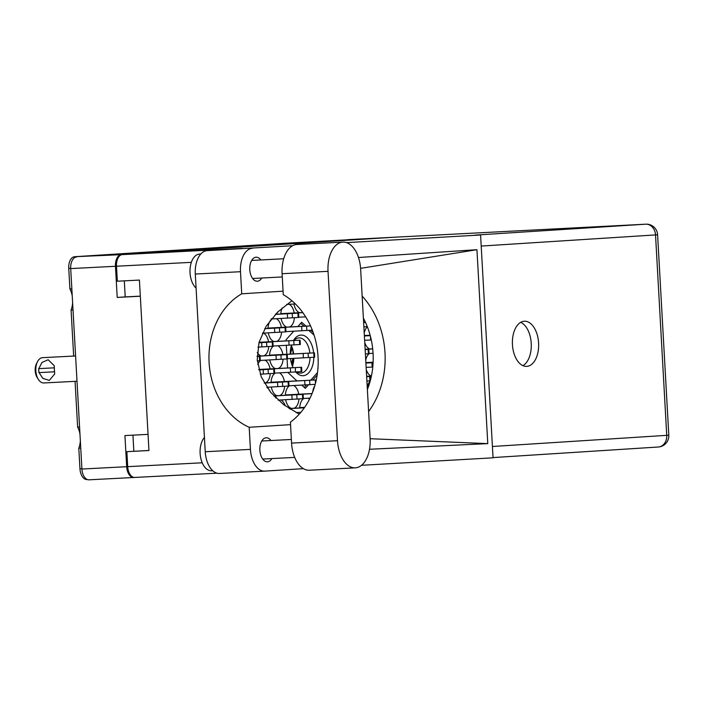 <?xml version="1.0" encoding="UTF-8"?>
<svg xmlns="http://www.w3.org/2000/svg" width="704" height="704" viewBox="0 0 704 704"><rect width="100%" height="100%" fill="white"/><g stroke="black" fill="none" stroke-linecap="round" stroke-linejoin="round"><path stroke-width="1.06" d="M70.69 268.233L68.746 268.33L69.898 288.93A16.914 9.794 -93 0 1 72.239 295.935M69.898 288.93L71.843 288.825M75.064 381.339L77.625 427.064A16.914 9.794 -93 0 1 79.966 434.078M77.625 427.064L79.561 426.967M294.202 312.972A11.757 6.811 87 0 0 289.186 304.295M282.163 307.991A11.757 6.811 87 0 0 280.834 314.002M268.532 341.801A11.757 6.811 87 0 0 263.516 333.115M270.046 368.887A11.757 6.811 87 0 0 265.03 360.202M260.779 360.422A11.757 6.811 87 0 0 257.743 364.531M270.477 392.11A11.757 6.811 87 0 0 267.115 387.622M298.742 394.231A11.757 6.811 87 0 0 293.726 385.554M289.476 385.774A11.757 6.811 87 0 0 285.375 395.261M281.362 327.386A11.757 6.811 87 0 0 276.355 318.71M272.096 318.93A11.757 6.811 87 0 0 267.995 328.416M282.876 354.473A11.757 6.811 87 0 0 277.869 345.796M273.61 346.016A11.757 6.811 87 0 0 269.509 355.494M284.39 381.559A11.757 6.811 87 0 0 279.382 372.874M275.123 373.102A11.757 6.811 87 0 0 271.022 382.58M285.217 405.821A11.757 6.811 87 0 0 280.896 399.96M309.487 399.212A11.757 6.811 87 0 0 308.079 398.226M303.829 398.446A11.757 6.811 87 0 0 299.719 407.933M314.714 386.021A11.757 6.811 87 0 0 312.682 392.022M370.146 381.26A11.757 6.811 87 0 0 367.25 387.279M369.521 353.47A11.757 6.811 87 0 0 365.737 360.193M367.374 326.858A11.757 6.811 87 0 0 364.223 333.106M73.022 309.927L71.078 310.033L73.656 356.057M80.749 448.07L78.804 448.166L79.957 468.767L81.893 468.662M392.85 237.318A11.211 6.494 87 0 0 392.594 237.318A11.211 6.494 87 0 0 392.55 237.318L284.979 243.267L74.606 256.722L121.326 254.663A11.211 6.494 87 0 0 115.465 266.279L117.207 297.422L140.325 296.226L148.042 434.359L124.934 435.565L126.676 466.708A11.211 6.494 87 0 0 133.734 477.497A11.211 6.494 87 0 0 133.778 477.488L134.508 477.444M392.55 237.318L121.326 254.663M87.014 479.547L87.058 479.547A11.211 6.494 -93 0 1 87.014 479.547A11.211 6.494 -93 0 1 79.957 468.767M80.344 440.915A16.914 9.794 -93 0 1 78.804 448.166M72.618 302.773A16.914 9.794 -93 0 1 71.078 310.033M68.746 268.33A11.211 6.494 -93 0 1 74.606 256.722M133.69 477.497L89.03 479.811A11.211 6.494 -93 0 1 88.977 479.811A11.211 6.494 -93 0 1 81.919 469.031L70.708 268.594A11.211 6.494 -93 0 1 76.569 256.986M364.751 342.54A11.757 6.811 87 0 0 369.873 348.973M366.265 369.626A11.757 6.811 87 0 0 371.386 376.059L366.634 376.306M293.973 304.04A11.757 6.811 87 0 0 299.631 312.69M300.027 412.386A11.757 6.811 87 0 0 300.177 413.116M271.33 387.042A11.757 6.811 87 0 0 276.989 395.692M279.858 395.542A11.757 6.811 87 0 0 284.61 386.302M269.817 359.955A11.757 6.811 87 0 0 275.475 368.606M278.344 368.456A11.757 6.811 87 0 0 283.096 359.216M268.303 332.869A11.757 6.811 87 0 0 273.962 341.519M276.83 341.37A11.757 6.811 87 0 0 281.582 332.13M275.598 314.151A11.757 6.811 87 0 0 278.168 311.59M285.674 399.714A11.757 6.811 87 0 0 291.342 408.364M294.21 408.214A11.757 6.811 87 0 0 298.954 398.974M265.514 382.87A11.757 6.811 87 0 0 270.257 373.63M257.268 352.414A11.757 6.811 87 0 0 261.131 355.934M264 355.784A11.757 6.811 87 0 0 268.743 346.544M281.134 318.454A11.757 6.811 87 0 0 286.801 327.105M289.67 326.955A11.757 6.811 87 0 0 294.413 317.715M301.699 385.132L305.351 388.362L308.554 384.762M312.708 380.098L317.161 375.1M287.83 372.434L296.921 380.908M293.682 331.223L286.009 339.847L286.062 340.894M286.317 345.347L286.81 354.27M287.074 358.961L287.584 367.981M306.011 326.119L301.655 322.265L297.854 326.533M313.174 332.446L310.71 330.264M132.933 435.151L133.839 451.246M124.309 280.852L125.206 296.912L140.316 296.129M125.206 296.912L117.207 297.422M297.062 244.49A28.213 16.342 87 0 0 296.947 244.499A28.213 16.342 87 0 0 296.833 244.499A28.213 16.342 87 0 0 282.093 273.715L283.263 294.65A72.345 58.969 -93.7 0 1 318.041 356.787A72.345 58.969 -93.7 0 1 290.4 422.154L291.57 443.089A28.213 16.342 87 0 0 309.338 470.228L355.274 467.843A28.213 16.342 87 0 0 370.119 438.627L360.65 269.245A28.213 16.342 87 0 0 342.883 242.114A28.213 16.342 87 0 0 342.769 242.123A28.213 16.342 87 0 0 328.029 271.33L337.498 440.713A28.213 16.342 87 0 0 355.274 467.843M211.587 470.765A18.084 10.481 -93 0 1 211.517 470.774A18.084 10.481 -93 0 1 200.737 458.014A18.084 10.481 -93 0 1 204.433 437.457M196.082 288.059A18.084 10.481 -93 0 1 190.133 268.057A18.084 10.481 -93 0 1 199.478 254.082A18.084 10.481 -93 0 1 199.549 254.074A18.084 10.481 -93 0 1 199.619 254.074M270.943 440.519A12.03 6.97 87 0 0 266.2 437.782A12.03 6.97 87 0 0 266.147 437.782A12.03 6.97 87 0 0 259.864 450.19A12.03 6.97 87 0 0 267.441 461.806A12.03 6.97 87 0 0 267.494 461.798A12.03 6.97 87 0 0 271.876 458.586M260.841 259.952A12.03 6.97 87 0 0 256.106 257.206A12.03 6.97 87 0 0 256.054 257.215A12.03 6.97 87 0 0 249.77 269.623A12.03 6.97 87 0 0 257.347 281.23A12.03 6.97 87 0 0 257.4 281.23A12.03 6.97 87 0 0 261.782 278.01M526.777 366.379A22.607 13.094 87 0 0 538.595 343.05A22.607 13.094 87 0 0 524.348 321.226A22.607 13.094 87 0 0 524.251 321.235A22.607 13.094 87 0 0 512.442 344.564A22.607 13.094 87 0 0 526.689 366.379A22.607 13.094 87 0 0 526.777 366.379M520.714 322.326A22.607 13.094 -93 0 1 531.238 343.508A22.607 13.094 -93 0 1 522.958 365.658M264.581 471.134L219.56 473.466A22.607 13.094 -93 0 1 219.472 473.475A22.607 13.094 -93 0 1 205.234 451.73L195.298 274.05A22.607 13.094 -93 0 1 207.108 250.642L292.697 245.714M134.763 477.444L216.92 473.185L134.816 477.435A11.211 6.494 -93 0 1 134.763 477.444A11.211 6.494 -93 0 1 127.706 466.655L126.87 451.669L148.949 450.525L139.418 280.069L117.339 281.213L116.494 266.226A11.211 6.494 -93 0 1 122.355 254.61L242.343 248.389L207.108 250.642M252.305 248.301A22.607 13.094 87 0 0 240.495 271.709L195.298 274.05M283.07 291.166L241.727 293.814L240.495 271.709M205.234 451.73L250.43 449.39L249.19 427.284L290.532 424.644M250.43 449.39A22.607 13.094 87 0 0 264.669 471.134A22.607 13.094 87 0 0 264.757 471.126L303.389 468.653M358.486 257.514L476.942 249.691L487.784 443.626L370.128 438.715M369.521 449.266L487.784 443.626M361.504 465.3L493.046 457.82L480.586 234.995L474.927 235.118L645.77 224.189L393.58 237.266L122.355 254.61M346.5 242.616L480.586 234.995M126.87 451.669L148.949 450.463M241.727 293.814A72.345 58.969 -93.7 0 0 209.097 362.437A72.345 58.969 -93.7 0 0 249.19 427.284M291.905 300.766L277.719 312.022L266.218 326.128L258.993 342.487L257.233 359.929L261.298 376.992L270.609 392.269L283.809 404.791L299.253 414.154M368.606 411.541A81.382 66.334 -93.7 0 0 362.155 296.111M363.387 318.129A72.345 58.969 86.3 0 1 367.374 389.514M476.942 249.691L360.598 268.356M364.364 335.65L370.163 335.35M370.128 335.218L364.355 335.518M364.382 335.975L370.251 335.667M370.216 335.544L364.373 335.843M364.628 340.305L371.281 339.962M365.878 362.736L373.12 362.358M373.129 362.226L365.869 362.595M365.895 363.062L373.111 362.683M373.111 362.56L365.886 362.93M366.142 367.391L372.786 367.048M363.616 322.265L365.394 322.177M365.332 322.045L363.607 322.133M363.634 322.538L365.499 322.414M365.482 322.379L363.625 322.467M363.871 326.867L367.294 326.647M365.13 349.351L372.715 348.955M372.698 348.832L365.121 349.219M369.037 353.496L373.067 353.285M365.147 349.615L368.799 349.378L365.138 349.554M365.385 353.954L369.046 353.716L368.799 349.378M366.643 376.438L371.378 376.191M366.661 376.702L370.313 376.464L366.661 376.64M366.907 381.04L370.269 380.82M299.737 407.739L304.55 407.484M304.647 407.343L299.737 407.598M289.309 408.602L304.322 407.818M304.41 407.686L289.115 408.478M296.164 412.588L300.837 412.342M271.031 382.386L315.946 379.94L271.04 382.246M288.992 385.801L315.19 384.349M264.273 383.064L288.763 381.682L264.202 382.932M266.878 387.27L289.001 386.012L288.763 381.682M269.518 355.3L314.433 352.854L269.526 355.159M287.478 358.714L314.67 357.192L314.433 352.854M257.11 356.268L287.25 354.596L257.118 356.136M260.295 360.448L287.487 358.926L287.25 354.596M257.11 356.523L260.066 356.33L257.11 356.47M257.303 360.862L260.304 360.668L260.066 356.33M268.004 328.214L310.543 325.926M310.517 325.882L268.013 328.082M285.965 331.628L312.33 330.167M264.686 328.706L285.736 327.51L264.766 328.574M262.398 333.177L285.974 331.839L285.736 327.51M286.651 304.427L295.407 303.97M285.384 395.058L312.022 393.677M312.074 393.545L285.393 394.926M303.345 398.473L310.024 398.121M273.882 395.982L303.107 394.354L273.768 395.859M278.115 400.11L303.354 398.684L303.107 394.354M274.111 396.211L275.924 396.088L274.076 396.176M258.799 369.6L301.594 367.268L258.764 369.468M274.639 373.129L301.84 371.598L301.594 367.268M258.887 369.917L274.41 369.002L258.852 369.794M260.216 374.194L274.657 373.34L274.41 369.002M259.01 342.426L300.08 340.182L259.046 342.285M273.126 346.042L300.326 344.511L300.08 340.182M258.922 342.751L272.897 341.924L258.958 342.628M257.946 347.151L273.143 346.254L272.897 341.924M280.843 313.808L302.852 312.655M302.764 312.532L280.852 313.667M298.795 317.214L305.677 316.853M275.352 314.415L298.566 313.095L275.484 314.274M271.612 318.956L298.813 317.434L298.566 313.095M271.154 319.202L271.594 318.666M313.65 352.889A20.346 11.783 87 0 0 305.404 336.292A20.346 11.783 87 0 0 293.48 340.516M291.509 345.074A20.346 11.783 87 0 0 290.215 354.094M309.866 353.082A17.635 10.217 87 0 0 298.91 337.894A17.635 10.217 87 0 0 293.964 340.49M291.227 346.078A17.134 9.926 87 0 1 291.984 347.908L293.647 353.918A17.635 10.217 87 0 0 291.359 345.594M291.764 364.39L293.374 359.19M292.248 365.772A17.134 9.926 87 0 0 293.559 358.398M291.984 347.908L290.514 354.077M292.433 366.238A17.635 10.217 87 0 0 293.858 358.38M290.488 358.556A20.346 11.783 87 0 0 293.066 367.699M295.794 371.994A20.346 11.783 87 0 0 313.843 357.245M317.513 372.566L310.719 380.204M306.557 384.877L304.286 387.429M300.722 323.312L304.005 326.216M308.73 330.396L314.072 335.113M296.701 371.941A17.635 10.217 87 0 0 300.74 373.12A17.635 10.217 87 0 0 310.05 357.491M292.767 349.413L293.128 353.945M292.82 358.433L291.544 363.686M77.009 381.242L43.815 382.958A12.663 7.33 -93 0 1 38.412 379.482A12.663 7.33 -93 0 1 35.842 370.788A12.663 7.33 -93 0 1 37.497 361.689A12.663 7.33 -93 0 1 42.504 357.676L75.592 355.96M38.843 368.632L41.932 362.481L48.154 359.744L54.217 365.649L54.419 369.82L54.322 367.831L38.702 368.641L38.922 372.618L54.542 371.809L54.683 373.974L49.333 380.406L42.838 378.391L39.063 372.618M38.412 379.482L37.224 377.634A9.944 5.764 -93 0 1 35.2 370.797A9.944 5.764 -93 0 1 36.502 363.651L37.497 361.689M54.182 367.84L38.702 368.641M54.402 371.818L54.419 369.82L54.542 371.809M115.465 266.279L70.708 268.594M81.919 469.031L126.676 466.708M492.413 446.494L666.732 435.345L655.53 234.916L481.202 246.066M127.706 466.655L202.224 462.792M191.338 262.346L116.494 266.226M658.231 447.014L493.029 457.582L658.319 447.014A11.211 9.143 86.3 0 1 658.231 447.014M645.77 224.189A11.211 9.143 86.3 0 1 655.53 234.916L657.598 234.758A11.211 11.211 0 0 0 645.814 224.189A11.211 6.494 87 0 0 645.77 224.189M645.955 224.189A11.211 6.494 87 0 0 645.814 224.189L393.624 237.266M666.732 435.345A11.211 9.143 86.3 0 1 658.319 447.014A11.211 11.211 0 0 0 668.8 435.195L666.732 435.345M291.57 443.089L337.498 440.713M282.093 273.715L328.029 271.33M370.436 336.38L370.638 339.988M371.906 362.745L372.152 367.074M366.793 325.389L366.863 326.674M368.139 349.43L368.377 353.76M369.653 376.517L369.89 380.846M309.637 380.354L309.874 384.683M304.7 380.635L304.946 384.965M315.278 379.993L315.462 383.319M282.445 382.087L282.691 386.426M277.517 382.369L277.763 386.707M288.094 381.726L288.341 386.065M308.123 353.267L308.361 357.597M303.186 353.549L303.433 357.878M313.764 352.906L314.01 357.236M280.931 355.001L281.178 359.339M276.003 355.282L276.25 359.621M286.581 354.64L286.818 358.978M259.398 356.382L259.635 360.712M306.601 326.181L306.847 330.51M301.673 326.462L301.919 330.792M279.418 327.914L279.664 332.253M274.49 328.196L274.736 332.534M285.067 327.554L285.305 331.892M296.798 394.768L297.044 399.098M291.87 395.041L292.107 399.379M302.447 394.398L302.685 398.737M275.255 396.141L275.334 397.47M295.284 367.682L295.53 372.011M290.356 367.954L290.594 372.293M300.934 367.321L301.171 371.65M268.101 369.415L268.338 373.754M263.173 369.697L263.41 374.035M273.742 369.054L273.988 373.393M293.77 340.595L294.008 344.925M288.842 340.877L289.08 345.206M299.42 340.234L299.658 344.564M266.587 342.329L266.825 346.667M261.65 342.61L261.897 346.949M272.228 341.968L272.474 346.306M292.257 313.509L292.494 317.838M287.329 313.79L287.566 318.12M297.898 313.148L298.144 317.478M347.838 239.642L392.594 237.318M88.977 479.811L133.734 477.497M317.39 241.586L285.023 243.267M296.947 244.499L342.883 242.114M282.278 276.954L252.604 278.485M294.686 457.398L262.698 459.061M211.517 470.774L212.687 470.712M668.8 435.195L657.598 234.758M219.472 473.475L264.669 471.134M199.549 254.074L200.807 254.012M291.368 439.463L261.765 441.003M283.703 258.764L251.671 260.427M370.313 376.464L370.506 379.905M290.277 408.769L290.303 409.226M315.946 379.94L316.008 381.084M275.924 396.088L276.038 398.165"/></g></svg>
